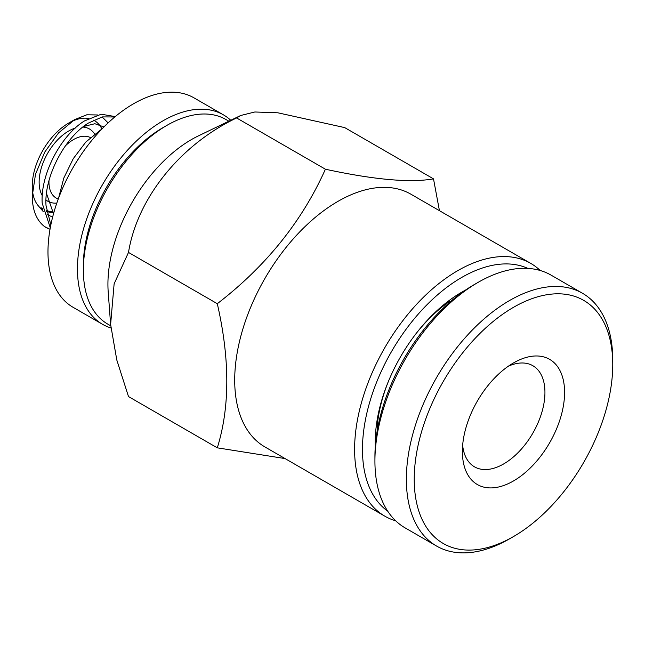 <?xml version="1.0" encoding="UTF-8"?>
<svg xmlns="http://www.w3.org/2000/svg" width="645" height="645" viewBox="0 0 645 645"><rect width="100%" height="100%" fill="white"/><g stroke="black" fill="none" stroke-linecap="round" stroke-linejoin="round"><path stroke-width="0.97" d="M395.691 520.805A145.931 84.253 -60 0 1 384.823 516.169A145.931 84.253 -60 0 1 362.458 399.231A145.931 84.253 -60 0 1 457.789 270.634A145.931 84.253 -60 0 1 530.762 263.402A145.931 84.253 -60 0 1 540.204 270.497M530.762 263.402L410.857 194.177A145.931 84.253 120 0 0 337.891 201.409A145.931 84.253 120 0 0 242.56 330.006A145.931 84.253 120 0 0 264.926 446.945L384.823 516.169M387.701 511.154A140.376 81.044 -60 0 1 371.125 397.538A140.376 81.044 -60 0 1 461.723 277.439A140.376 81.044 -60 0 1 527.852 268.401M439.438 210.681L433.504 178.867C410.236 182.97 374.197 179.753 325.403 169.216C302.126 221.243 266.095 266.079 217.3 303.698C229.959 359.055 229.959 407.1 217.3 447.832L285.058 458.571M465.327 290.202A122.308 70.611 120 0 0 461.723 292.193L461.723 292.193A122.308 70.611 120 0 0 375.237 441.986A122.308 70.611 120 0 0 375.317 446.106M463.828 291.234A116.745 67.403 120 0 0 459.732 293.37M240.263 115.697L198.305 135.934A118.14 68.209 120 0 0 191.46 139.562A118.14 68.209 120 0 0 108.207 291.992L110.617 324.443L114.125 283.824L128.5 252.429C137.216 198.563 179.842 144.98 236.602 117.946L325.403 169.208M217.292 447.84L128.5 396.57L116.801 359.999L110.617 324.443M83.358 270.07L83.358 265.53A112.577 65 120 0 1 162.959 127.645L166.894 125.38A118.14 68.209 120 0 0 166.886 125.38A118.14 68.209 120 0 0 83.358 270.07A118.14 68.209 120 0 0 107.82 324.145L110.722 325.822M76.142 162.403L81.06 154.808M102.378 128.532L85.85 142.013L73.264 158.654L63.791 178.093L58.55 198.249M50.826 224.976L46.005 205.376C44.07 176.496 64.911 137.393 88.292 123.122L102.337 116.906L114.802 116.979M115.189 116.576L101.184 114.23L84.487 120.921C61.106 135.192 40.264 174.295 42.191 203.183L50.278 227.798M53.704 213.06L46.609 211.592M94.549 133.926A41.699 24.075 120 0 0 82.818 127.065M75.215 128.105A41.699 24.075 120 0 0 68.612 131.056A41.699 24.075 120 0 0 42.28 195.612M65.468 145.786A34.749 20.059 -60 0 1 73.53 139.562A34.749 20.059 -60 0 1 90.348 137.546M433.504 178.867L344.712 127.605L277.89 112.802L254.839 111.988L240.65 115.503L236.602 117.946M128.5 252.429L217.292 303.698M375.261 439.68A116.745 67.403 120 0 0 375.463 444.292M228.854 121.195L225.96 119.527A118.14 68.209 120 0 0 166.894 125.38L162.959 127.645M50.012 229.306L44.481 226.532A65.322 37.716 120 0 0 45.779 227.346A65.322 37.716 120 0 0 50.028 229.225M53.519 213.721L46.488 193.46M83.584 126.468L94.888 123.727L103.934 126.952M53.962 212.149L46.488 210.746M42.723 208.883L40.99 207.658L42.893 209.625M32.476 190.606A51.423 29.686 -60 0 0 38.716 206.263L43.175 211.504M47.149 214.527L52.624 217.123M44.481 226.532C36.483 220.267 32.403 210.117 32.25 196.088L35.499 174.255L44.747 152.091L58.574 132.862L74.796 119.543L86.817 114.794L97.556 114.971M102.144 116.955L108.11 122.905M32.25 196.088L32.25 186.091L32.25 196.088M101.837 128.847A51.423 29.686 120 0 0 93.541 120.139M88.655 118.495A51.423 29.686 120 0 0 71.635 121.51M74.796 119.543L68.612 123.106A51.423 29.686 120 0 0 32.25 186.091M45.98 199.982A41.699 24.075 120 0 0 56.808 203.111M58.195 199.2L56.155 198.023A34.749 20.059 -60 0 1 48.988 180.656M513.485 362.933L513.493 362.933A72.272 41.723 -60 0 1 564.593 392.442A72.272 41.723 -60 0 1 513.493 480.952A72.272 41.723 -60 0 1 462.384 451.452A72.272 41.723 -60 0 1 513.493 362.933L513.493 362.933M462.65 445.316A58.373 33.701 120 0 0 474.478 466.827A58.373 33.701 120 0 0 503.664 463.932A58.373 33.701 120 0 0 541.8 412.494A58.373 33.701 120 0 0 532.851 365.715A58.373 33.701 120 0 0 508.308 366.223M513.493 307.326A140.376 81.044 120 0 0 414.227 479.251A140.376 81.044 120 0 0 513.493 536.559L509.558 538.833A145.931 84.253 120 0 0 509.558 538.825A145.931 84.253 120 0 1 436.592 546.057A145.931 84.253 120 0 1 414.219 429.119A145.931 84.253 120 0 1 509.558 300.522A145.931 84.253 120 0 1 582.524 293.29A145.931 84.253 120 0 1 612.75 360.095L612.75 364.635A140.376 81.044 120 0 0 513.493 307.326M374.922 461.094L374.922 456.555A140.376 81.044 120 0 1 474.18 284.63L478.106 282.365A145.931 84.253 120 0 0 374.922 461.094A145.931 84.253 120 0 0 405.141 527.9L436.592 546.057M509.558 538.833L513.493 536.559A140.376 81.044 120 0 0 612.75 364.635M582.524 293.29L551.08 275.133A145.931 84.253 120 0 0 478.106 282.365L474.18 284.63M450.299 301.787L449.009 300.618M376.18 426.772L377.833 427.296M377.091 427.296A114.665 66.201 -60 0 1 388.314 381.647M416.001 333.691A114.665 66.201 -60 0 1 449.928 301.142M230.765 120.276A120.913 69.813 120 0 0 223.42 114.85L193.935 97.83A120.913 69.813 120 0 0 133.475 103.813A120.913 69.813 120 0 0 54.486 210.367A120.913 69.813 120 0 0 73.014 307.262L102.499 324.282A120.913 69.813 120 0 0 110.916 327.95M223.42 114.85A120.913 69.813 120 0 0 162.959 120.841A120.913 69.813 120 0 0 83.963 227.395A120.913 69.813 120 0 0 102.499 324.282"/></g></svg>
